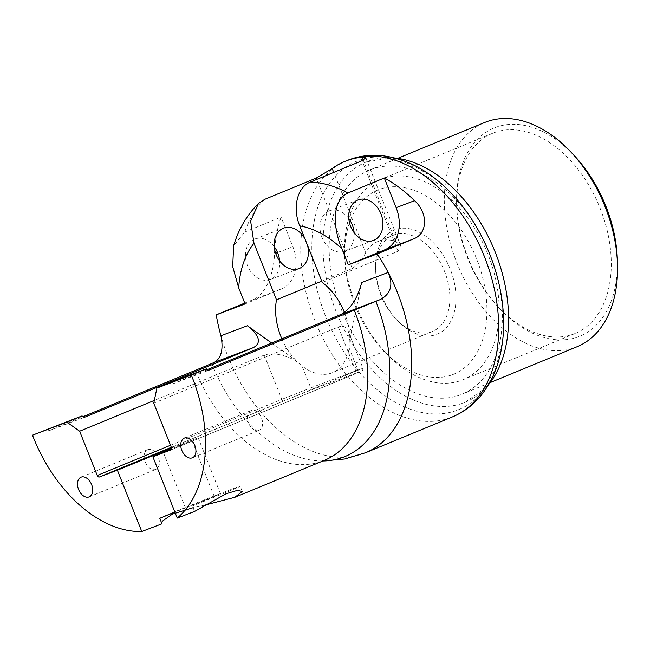 <?xml version="1.0" encoding="UTF-8"?>
<svg xmlns="http://www.w3.org/2000/svg" width="650" height="650" viewBox="0 0 650 650"><rect width="100%" height="100%" fill="white"/><g stroke="black" fill="none" stroke-linecap="round" stroke-linejoin="round"><path stroke-width="0.49" stroke-dasharray="3.25 2.44" d="M207.269 370.817L171.535 384.345L172.055 381.834M206.854 369.769L171.535 384.345M370.931 169.447A121.258 79.235 67.6 0 1 489.45 252.964A121.258 79.235 67.6 0 1 462.012 394.201A121.258 79.235 67.6 0 1 342.517 312.317A121.258 79.235 67.6 0 1 369.517 170.007A121.258 79.235 67.6 0 1 370.931 169.447M395.029 158.056A129.927 84.898 -112.4 0 0 366.218 161.996A129.927 84.898 -112.4 0 0 336.814 313.324A129.927 84.898 -112.4 0 0 463.799 402.805A129.927 84.898 -112.4 0 0 465.311 402.204A129.927 84.898 -112.4 0 0 488.524 384.686M171.381 447.419L362.96 368.217L357.898 370.012L349.172 348.075A51.968 33.954 67.6 0 1 332.54 372.653A51.968 33.954 67.6 0 1 302.055 365.918L295.124 360.303C282.693 354.177 272.391 352.438 264.209 355.079L154.343 400.4M281.864 338.829A51.968 33.954 67.6 0 0 295.661 360.076L271.684 343.029M577.176 346.686A121.258 79.235 67.6 0 1 457.681 264.81A121.258 79.235 67.6 0 1 484.681 122.492M617.378 260.423A112.596 73.572 67.6 0 1 499.964 308.864A112.596 73.572 67.6 0 1 456.601 203.759A112.596 73.572 67.6 0 1 495.357 127.481A112.596 73.572 67.6 0 1 574.015 155.317M248.503 422.898A10.644 6.955 67.6 0 1 250.957 410.589A10.644 6.955 67.6 0 1 261.519 417.966A10.644 6.955 67.6 0 1 259.074 430.276A10.644 6.955 67.6 0 1 248.503 422.898M158.283 457.056A10.644 6.955 -112.4 0 0 147.713 449.678A10.644 6.955 -112.4 0 0 145.267 461.979A10.644 6.955 -112.4 0 0 155.838 469.357A10.644 6.955 -112.4 0 0 158.283 457.056M205.043 505.066L193.115 507.674M159.786 518.302A43.306 0.626 158.3 0 1 159.729 518.294L161.956 523.778M159.729 518.294A43.306 0.626 158.3 0 1 199.729 501.694A43.306 0.626 158.3 0 1 240.199 486.273A43.306 0.626 158.3 0 1 192.424 505.944L217.262 495.227L174.891 512.111M194.602 511.42L192.424 505.944M171.551 447.996L198.161 437.775L171.559 448.971M47.653 428.927A129.927 84.898 -112.4 0 0 48.441 430.942L83.103 416.65M153.766 403.162L338.333 327.015C342.973 325.252 346.255 326.601 348.181 331.069L349.31 339.787L349.846 339.568L361.733 282.449M48.441 430.942L84.183 417.414M348.79 218.506A21.653 16.388 69.3 0 0 329.444 210.771A21.653 16.388 69.3 0 0 321.783 236.819A21.653 16.388 69.3 0 0 344.776 251.266A21.653 16.388 69.3 0 0 354.144 232.659M349.172 348.075L349.31 339.787M295.661 360.076L295.124 360.303M307.548 245.399A21.653 16.388 69.3 0 0 306.467 242.101A21.653 16.388 69.3 0 0 304.988 238.972M274.267 246.716A21.653 16.388 69.3 0 0 254.922 238.981A21.653 16.388 69.3 0 0 247.26 265.029A21.653 16.388 69.3 0 0 270.254 279.484A21.653 16.388 69.3 0 0 279.63 260.869M264.745 199.322A138.588 90.553 -112.4 0 0 244.725 232.066L233.626 245.765M274.698 249.697A138.588 90.553 -112.4 0 0 274.479 253.695C274.211 270.814 266.906 294.401 252.614 299.837L281.458 288.917L245.091 303.916M244.725 232.066L281.092 217.068A138.588 90.553 -112.4 0 0 274.861 247.553M281.458 288.917A34.645 26.219 69.3 0 0 292.898 246.724L281.092 217.068M244.757 303.079L252.614 299.837M392.941 235.3A51.968 33.954 67.6 0 1 393.551 235.056A51.968 33.954 67.6 0 1 434.005 252.761A51.968 33.954 67.6 0 1 449.207 306.808A51.968 33.954 67.6 0 1 432.583 331.378A51.968 33.954 67.6 0 1 395.671 318.776A51.968 33.954 67.6 0 1 375.659 270.262A51.968 33.954 67.6 0 1 392.941 235.3L377.764 241.564A51.968 33.954 -112.4 0 1 395.582 241.345L400.66 245.562L398.068 251.225L322.303 282.482M344.435 312.455A51.968 33.954 67.6 0 1 349.846 339.568M377.764 241.564A51.968 33.954 -112.4 0 0 365.674 252.671C362.611 258.911 358.142 264.209 352.276 268.556L321.774 281.141M394.981 229.783A56.298 36.79 -112.4 0 0 375.602 267.922A56.298 36.79 -112.4 0 0 397.28 320.474A56.298 36.79 -112.4 0 0 436.605 334.392A56.298 36.79 -112.4 0 0 450.206 269.059A56.298 36.79 -112.4 0 0 394.981 229.783M573.983 333.929A108.266 70.744 67.6 0 1 498.355 307.166A108.266 70.744 67.6 0 1 456.657 206.099A108.266 70.744 67.6 0 1 492.668 133.258A108.266 70.744 67.6 0 1 493.927 132.754A108.266 70.744 67.6 0 1 599.747 207.326A108.266 70.744 67.6 0 1 575.25 333.426A108.266 70.744 67.6 0 1 573.983 333.929M461.882 380.177A108.266 70.744 -112.4 0 0 463.149 379.673A108.266 70.744 -112.4 0 0 487.256 252.606A108.266 70.744 -112.4 0 0 380.567 179.506A108.266 70.744 -112.4 0 0 344.557 252.346A108.266 70.744 -112.4 0 0 386.254 353.413A108.266 70.744 -112.4 0 0 461.882 380.177M452.619 374.627A99.604 65.089 -112.4 0 0 482.032 275.031A99.604 65.089 -112.4 0 0 401.383 187.159A99.604 65.089 -112.4 0 0 344.679 257.026A99.604 65.089 -112.4 0 0 383.037 350.009A99.604 65.089 -112.4 0 0 452.619 374.627M338.333 327.015L355.94 371.272A2.169 1.414 67.6 0 1 355.444 373.774L357.183 372.645A2.169 1.641 -110.7 0 0 357.898 370.012L310.781 387.847L302.055 365.918M191.994 440.489L214.403 496.819M163.345 452.384L185.396 507.796M170.885 449.922L355.444 373.774A2.169 1.414 67.6 0 1 355.42 373.791L170.909 449.906M357.183 372.645L310.066 390.488A2.169 1.641 -110.7 0 0 310.781 387.847L281.824 399.336A2.169 1.414 -112.4 0 0 283.944 400.847L171.332 447.306M264.209 355.079L281.824 399.336L170.519 445.25M322.912 460.956A134.257 87.726 67.6 0 1 319.889 460.915L324.423 460.33A129.927 84.898 67.6 0 1 195.455 370.289M310.066 390.488L283.944 400.847M322.847 460.98L319.889 460.915A134.257 87.726 67.6 0 1 211.738 363.488M274.479 253.695L275.657 253.248M277.558 252.533L292.898 246.724M365.576 452.725A138.588 90.553 67.6 0 1 220.935 335.749M346.873 160.607A138.588 90.553 -112.4 0 0 315.51 322.018A138.588 90.553 -112.4 0 0 450.962 417.471A138.588 90.553 -112.4 0 0 452.579 416.829M398.068 251.225L362.058 160.729M352.276 268.556L316.794 179.4M365.674 252.671L333.734 172.412M395.582 241.345L363.285 160.176M436.28 179.465A134.257 87.726 -112.4 0 0 312.544 262.535A134.257 87.726 -112.4 0 0 457.381 410.134A134.257 87.726 -112.4 0 0 502.677 340.421M397.694 158.381L369.517 170.007M490.181 382.574L462.012 394.201M192.4 457.779L259.074 430.276M184.283 438.1L250.957 410.589M89.164 496.868L155.838 469.357M81.039 477.181L147.713 449.678M242.255 491.416L240.199 486.273M198.161 437.775L220.578 494.098M348.181 331.069L362.96 368.217C362.822 370.207 362.57 371.061 362.204 370.793L355.444 373.774M358.158 199.891L329.444 210.771M373.498 240.394L344.776 251.266M270.254 279.484L298.976 268.604M254.922 238.981L283.644 228.101M400.66 245.562L365.763 157.861M432.583 331.378L332.54 372.653M395.671 318.776L397.28 320.474M375.659 270.262L375.602 267.922M492.668 133.258L380.567 179.506M575.25 333.426L463.149 379.673M383.037 350.009L386.254 353.413M344.679 257.026L344.557 252.346M498.355 307.166L499.964 308.864M456.657 206.099L456.601 203.759M465.311 402.204L482.617 389.927L495.284 369.671L502.499 341.908M366.218 161.996L387.148 158.502L410.41 163.938L435.094 178.539"/><path stroke-width="0.97" d="M205.043 505.066L234.934 497.25L242.247 491.424L237.404 490.36L226.168 493.707L194.602 511.42L177.263 518.066A129.927 84.898 -112.4 0 0 191.311 375.058L156.902 388.082L172.055 381.834L206.464 368.81A129.927 84.898 67.6 0 1 207.269 370.817L354.283 310.164A86.612 1.259 158.3 0 1 375.863 301.356A134.257 87.726 67.6 0 1 322.912 460.956M380.226 299.585C390.861 293.889 393.51 284.838 388.188 272.431L361.733 282.449C357.565 298.366 350.634 309.034 340.949 314.454L380.226 299.585A86.612 1.259 158.3 0 1 375.863 301.356M340.949 314.454L206.854 369.769M488.524 384.686A129.927 84.898 -112.4 0 0 494.244 249.722A129.927 84.898 -112.4 0 0 395.029 158.056M271.684 343.029L247.382 325.739C259.577 335.465 261.649 342.729 253.589 347.523L84.183 417.414L82.054 415.902L66.901 422.159L79.649 431.218L154.343 400.4M281.864 338.829A51.968 33.954 67.6 0 1 276.51 299.812L253.979 243.206L250.648 221.179L258.424 203.515L264.745 199.322L316.266 178.067L332.191 168.537A138.588 90.553 -112.4 0 1 344.727 161.493L346.873 160.607A138.588 90.553 -112.4 0 1 364.252 156.325A138.588 90.553 -112.4 0 1 488.223 266.931A138.588 90.553 -112.4 0 1 452.579 416.829L365.576 452.725A138.588 90.553 67.6 0 0 388.188 272.431A138.588 90.553 67.6 0 0 377.179 253.914L413.546 238.908L384.702 249.836L348.335 264.834L341.941 248.779C333.361 229.523 331.004 200.582 347.961 192.985L384.329 177.978A138.588 90.553 67.6 0 1 414.554 200.671C427.968 212.607 428.114 233.374 413.546 238.908M83.103 416.65L195.455 370.289A86.612 1.259 -21.7 0 0 211.738 363.488A86.612 1.259 -21.7 0 1 214.305 362.391C221.39 358.044 223.6 349.164 220.935 335.749A138.588 90.553 -112.4 0 1 216.247 314.844L245.091 303.916L238.704 287.861L232.708 266.646L233.626 245.765C238.55 229.206 246.821 215.126 258.424 203.515M397.694 158.381L484.681 122.492A121.258 79.235 67.6 0 1 486.094 121.932A121.258 79.235 67.6 0 1 570.798 151.913A121.258 79.235 67.6 0 1 617.5 265.102A121.258 79.235 67.6 0 1 577.176 346.686L490.181 382.574M570.798 151.913L574.015 155.317A112.596 73.572 67.6 0 1 617.378 260.423L617.5 265.102M193.115 507.674L172.339 514.134L162.183 521.292M171.551 447.996L117.382 470.177L141.781 531.497L161.956 523.778L159.786 518.302L174.891 512.111M194.846 445.477A10.644 6.955 67.6 0 1 192.4 457.779A10.644 6.955 67.6 0 1 181.911 450.596A10.644 6.955 67.6 0 1 184.283 438.1A10.644 6.955 67.6 0 1 194.846 445.477M171.559 448.971L152.864 456.739L177.263 518.066M170.909 449.906L170.861 449.93A2.169 1.414 -112.4 0 0 170.885 449.922A2.169 1.414 -112.4 0 0 171.381 447.419L153.766 403.162L156.902 388.082M171.332 447.306L99.385 476.986A2.169 1.414 67.6 0 1 97.256 475.475L79.649 431.218M78.593 489.491A10.644 6.955 -112.4 0 0 89.164 496.868A10.644 6.955 -112.4 0 0 91.536 484.372A10.644 6.955 -112.4 0 0 81.039 477.181A10.644 6.955 -112.4 0 0 78.593 489.491M141.781 531.497A129.927 84.898 67.6 0 1 32.5 435.183L82.054 415.902M206.464 368.81L191.311 375.058M170.861 449.93L152.864 456.739M99.385 476.986L117.382 470.177M66.901 422.159L32.5 435.183M354.144 232.659A21.653 16.388 69.3 0 0 352.259 224.77A21.653 16.388 69.3 0 0 348.79 218.506M380.981 213.891A21.653 16.388 69.3 0 0 358.158 199.891A21.653 16.388 69.3 0 0 350.504 225.948A21.653 16.388 69.3 0 0 373.498 240.394A21.653 16.388 69.3 0 0 380.981 213.891M304.988 238.972A21.653 16.388 69.3 0 0 283.644 228.101A21.653 16.388 69.3 0 0 275.982 254.158A21.653 16.388 69.3 0 0 298.976 268.604A21.653 16.388 69.3 0 0 307.548 245.399M279.63 260.869A21.653 16.388 69.3 0 0 277.745 252.98A21.653 16.388 69.3 0 0 274.267 246.716M377.179 253.914L348.335 264.834M384.702 249.836A34.645 26.219 69.3 0 0 396.134 207.643L384.329 177.978M344.435 312.455A51.968 33.954 67.6 0 0 322.303 282.482L299.78 225.867C292.378 208.528 296.863 187.2 310.537 181.984L362.058 160.729L365.755 157.836L362.107 157.211A138.588 90.553 -112.4 0 0 344.727 161.493M274.861 247.553A138.588 90.553 -112.4 0 0 274.698 249.697M216.247 314.844L244.757 303.079M321.774 281.141L276.51 299.812M253.979 243.206A103.935 67.917 -112.4 0 0 238.704 287.861M220.935 335.749L247.382 325.739M162.979 451.474L163.345 452.384M170.519 445.25L97.256 475.475M354.283 310.164A129.927 84.898 67.6 0 1 324.423 460.33L234.934 497.25M214.305 362.391L253.589 347.523M414.554 200.671L396.134 207.643M310.537 181.984A138.588 90.553 67.6 0 1 347.961 192.985M299.78 225.867A103.935 67.917 67.6 0 1 341.941 248.779M275.657 253.248L277.558 252.533M316.794 179.4L316.266 178.067M333.734 172.412L332.191 168.537M363.285 160.176L362.107 157.211M502.499 341.908L502.677 340.421A134.257 87.726 -112.4 0 0 436.28 179.465C419.697 166.246 402.228 158.397 383.89 155.911C370.914 154.294 358.572 155.862 346.873 160.607M322.847 460.98L344.622 458.989L365.576 452.725M502.677 340.421C500.24 361.481 493.391 379.364 482.137 394.062C474.077 404.357 464.222 411.946 452.579 416.829M435.094 178.539L436.28 179.465"/></g></svg>

